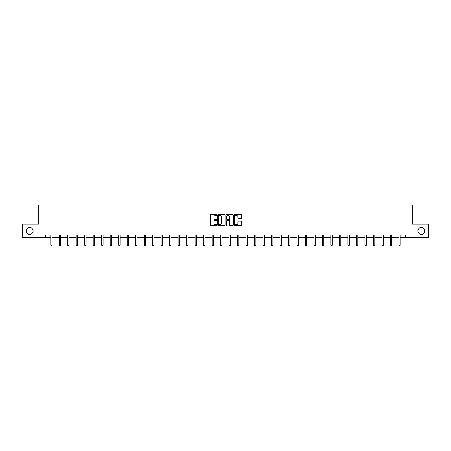 <?xml version="1.0" encoding="UTF-8"?>
<svg xmlns="http://www.w3.org/2000/svg" width="451" height="451" viewBox="0 0 451 451"><rect width="100%" height="100%" fill="white"/><g stroke="black" fill="none" stroke-linecap="round" stroke-linejoin="round"><path stroke-width="0.68" d="M216.79 215.082A0.372 0.372 0 0 0 216.418 214.71L210.741 214.71A0.536 0.536 0 0 0 210.205 215.245L210.205 224.857A0.536 0.536 0 0 0 210.741 225.393L216.418 225.393A0.372 0.372 0 0 0 216.79 225.021A0.372 0.372 0 0 0 216.418 224.649L215.685 224.649A1.708 1.708 0 0 1 213.977 222.935L213.977 222.134A1.708 1.708 0 0 1 215.685 220.426L216.418 220.426A0.372 0.372 0 0 0 216.79 220.054A0.372 0.372 0 0 0 216.418 219.676L215.685 219.676A1.708 1.708 0 0 1 213.977 217.968L213.977 217.168A1.708 1.708 0 0 1 215.685 215.46L216.418 215.46A0.372 0.372 0 0 0 216.79 215.082M417.891 230.935A3.484 3.484 0 0 0 421.375 234.419A3.484 3.484 0 0 0 424.859 230.935A3.484 3.484 0 0 0 421.375 227.456A3.484 3.484 0 0 0 417.891 230.935M26.141 230.935A3.484 3.484 0 0 0 29.625 234.419A3.484 3.484 0 0 0 33.109 230.935A3.484 3.484 0 0 0 29.625 227.456A3.484 3.484 0 0 0 26.141 230.935M241.11 218.476A0.536 0.536 0 0 0 241.646 217.94L241.646 215.245A0.536 0.536 0 0 0 241.11 214.71L234.808 214.71A0.536 0.536 0 0 0 234.272 215.245L234.272 224.857A0.536 0.536 0 0 0 234.808 225.393L241.11 225.393A0.536 0.536 0 0 0 241.646 224.857L241.646 221.599A0.536 0.536 0 0 0 241.11 221.069L238.416 221.069A0.536 0.536 0 0 0 237.88 221.599L237.88 223.217A1.426 1.426 0 0 1 236.454 224.649A1.426 1.426 0 0 1 235.022 223.217L235.022 216.886A1.426 1.426 0 0 1 236.454 215.46A1.426 1.426 0 0 1 237.88 216.886L237.88 217.94A0.536 0.536 0 0 0 238.416 218.476L241.11 218.476M45.681 237.739L22.55 237.739L22.55 224.136L38.769 224.136L38.769 205.087L412.231 205.087L412.231 224.136L428.45 224.136L428.45 237.739L405.319 237.739L405.319 235.016L45.681 235.016L45.681 237.739L50.771 237.739M225.032 215.245A0.536 0.536 0 0 0 224.497 214.71L218.194 214.71A0.536 0.536 0 0 0 217.658 215.245L217.658 224.857A0.536 0.536 0 0 0 218.194 225.393L224.497 225.393A0.536 0.536 0 0 0 225.032 224.857L225.032 215.245M226.503 214.71L232.806 214.71A0.536 0.536 0 0 1 233.342 215.245L233.342 224.857A0.536 0.536 0 0 1 232.806 225.393L230.106 225.393A0.536 0.536 0 0 1 229.576 224.857L229.576 220.962A0.536 0.536 0 0 0 229.04 220.426L227.248 220.426A0.536 0.536 0 0 0 226.718 220.962L226.718 225.021A0.372 0.372 0 0 1 226.34 225.393A0.372 0.372 0 0 1 225.968 225.021L225.968 215.245A0.536 0.536 0 0 1 226.503 214.71M52.13 237.739L59.261 237.739M60.62 237.739L67.751 237.739M69.11 237.739L76.242 237.739M77.6 237.739L84.732 237.739M86.09 237.739L93.222 237.739M94.58 237.739L101.712 237.739M103.07 237.739L110.202 237.739M111.56 237.739L118.692 237.739M120.051 237.739L127.182 237.739M128.541 237.739L135.672 237.739M137.031 237.739L144.162 237.739M145.521 237.739L152.652 237.739M154.011 237.739L161.142 237.739M162.501 237.739L169.632 237.739M170.991 237.739L178.122 237.739M179.481 237.739L186.613 237.739M187.977 237.739L195.103 237.739M196.467 237.739L203.593 237.739M204.957 237.739L212.083 237.739M213.447 237.739L220.573 237.739M221.937 237.739L229.063 237.739M230.427 237.739L237.553 237.739M238.917 237.739L246.043 237.739M247.407 237.739L254.533 237.739M255.897 237.739L263.023 237.739M264.387 237.739L271.519 237.739M272.878 237.739L280.009 237.739M281.368 237.739L288.499 237.739M289.858 237.739L296.989 237.739M298.348 237.739L305.479 237.739M306.838 237.739L313.969 237.739M315.328 237.739L322.459 237.739M323.818 237.739L330.949 237.739M332.308 237.739L339.44 237.739M340.798 237.739L347.93 237.739M349.288 237.739L356.42 237.739M357.778 237.739L364.91 237.739M366.268 237.739L373.4 237.739M374.758 237.739L381.89 237.739M383.249 237.739L390.38 237.739M391.739 237.739L398.87 237.739M400.229 237.739L405.319 237.739M218.78 215.46A0.372 0.372 0 0 0 218.408 215.832L218.408 224.271A0.372 0.372 0 0 0 218.78 224.649L219.558 224.649A1.708 1.708 0 0 0 221.266 222.935L221.266 217.168A1.708 1.708 0 0 0 219.558 215.46L218.78 215.46M229.576 216.914A1.426 1.426 0 0 0 228.144 215.482A1.426 1.426 0 0 0 226.718 216.914L226.718 219.147A0.536 0.536 0 0 0 227.248 219.676L229.04 219.676A0.536 0.536 0 0 0 229.576 219.147L229.576 216.914M52.203 235.016L52.169 235.101A0.547 0.547 0 0 0 52.13 235.304L52.13 245.209L50.771 245.209L50.771 235.304A0.547 0.547 0 0 0 50.732 235.101L50.698 235.016M52.13 245.209L51.724 245.913L51.177 245.913L50.771 245.209M60.693 235.016L60.659 235.101A0.547 0.547 0 0 0 60.62 235.304L60.62 245.209L59.261 245.209L59.261 235.304A0.547 0.547 0 0 0 59.222 235.101L59.188 235.016M60.62 245.209L60.214 245.913L59.667 245.913L59.261 245.209M69.183 235.016L69.15 235.101A0.547 0.547 0 0 0 69.11 235.304L69.11 245.209L67.751 245.209L67.751 235.304A0.547 0.547 0 0 0 67.712 235.101L67.678 235.016M69.11 245.209L68.704 245.913L68.157 245.913L67.751 245.209M77.673 235.016L77.64 235.101A0.547 0.547 0 0 0 77.6 235.304L77.6 245.209L76.242 245.209L76.242 235.304A0.547 0.547 0 0 0 76.202 235.101L76.168 235.016M77.6 245.209L77.194 245.913L76.647 245.913L76.242 245.209M86.164 235.016L86.13 235.101A0.547 0.547 0 0 0 86.09 235.304L86.09 245.209L84.732 245.209L84.732 235.304A0.547 0.547 0 0 0 84.692 235.101L84.658 235.016M86.09 245.209L85.684 245.913L85.138 245.913L84.732 245.209M94.654 235.016L94.62 235.101A0.547 0.547 0 0 0 94.58 235.304L94.58 245.209L93.222 245.209L93.222 235.304A0.547 0.547 0 0 0 93.182 235.101L93.148 235.016M94.58 245.209L94.174 245.913L93.628 245.913L93.222 245.209M103.144 235.016L103.11 235.101A0.547 0.547 0 0 0 103.07 235.304L103.07 245.209L101.712 245.209L101.712 235.304A0.547 0.547 0 0 0 101.672 235.101L101.638 235.016M103.07 245.209L102.665 245.913L102.118 245.913L101.712 245.209M111.634 235.016L111.6 235.101A0.547 0.547 0 0 0 111.56 235.304L111.56 245.209L110.202 245.209L110.202 235.304A0.547 0.547 0 0 0 110.162 235.101L110.129 235.016M111.56 245.209L111.155 245.913L110.608 245.913L110.202 245.209M120.124 235.016L120.09 235.101A0.547 0.547 0 0 0 120.051 235.304L120.051 245.209L118.692 245.209L118.692 235.304A0.547 0.547 0 0 0 118.652 235.101L118.619 235.016M120.051 245.209L119.645 245.913L119.098 245.913L118.692 245.209M128.614 235.016L128.58 235.101A0.547 0.547 0 0 0 128.541 235.304L128.541 245.209L127.182 245.209L127.182 235.304A0.547 0.547 0 0 0 127.143 235.101L127.109 235.016M128.541 245.209L128.135 245.913L127.588 245.913L127.182 245.209M137.104 235.016L137.07 235.101A0.547 0.547 0 0 0 137.031 235.304L137.031 245.209L135.672 245.209L135.672 235.304A0.547 0.547 0 0 0 135.633 235.101L135.599 235.016M137.031 245.209L136.625 245.913L136.078 245.913L135.672 245.209M145.594 235.016L145.56 235.101A0.547 0.547 0 0 0 145.521 235.304L145.521 245.209L144.162 245.209L144.162 235.304A0.547 0.547 0 0 0 144.123 235.101L144.089 235.016M145.521 245.209L145.115 245.913L144.568 245.913L144.162 245.209M154.084 235.016L154.05 235.101A0.547 0.547 0 0 0 154.011 235.304L154.011 245.209L152.652 245.209L152.652 235.304A0.547 0.547 0 0 0 152.613 235.101L152.579 235.016M154.011 245.209L153.605 245.913L153.058 245.913L152.652 245.209M162.574 235.016L162.54 235.101A0.547 0.547 0 0 0 162.501 235.304L162.501 245.209L161.142 245.209L161.142 235.304A0.547 0.547 0 0 0 161.103 235.101L161.069 235.016M162.501 245.209L162.095 245.913L161.548 245.913L161.142 245.209M171.064 235.016L171.03 235.101A0.547 0.547 0 0 0 170.991 235.304L170.991 245.209L169.632 245.209L169.632 235.304A0.547 0.547 0 0 0 169.593 235.101L169.559 235.016M170.991 245.209L170.585 245.913L170.044 245.913L169.632 245.209M179.554 235.016L179.521 235.101A0.547 0.547 0 0 0 179.481 235.304L179.481 245.209L178.122 245.209L178.122 235.304A0.547 0.547 0 0 0 178.083 235.101L178.049 235.016M179.481 245.209L179.075 245.913L178.534 245.913L178.122 245.209M188.044 235.016L188.016 235.101A0.547 0.547 0 0 0 187.977 235.304L187.977 245.209L186.613 245.209L186.613 235.304A0.547 0.547 0 0 0 186.573 235.101L186.539 235.016M187.977 245.209L187.565 245.913L187.024 245.913L186.613 245.209M196.535 235.016L196.506 235.101A0.547 0.547 0 0 0 196.467 235.304L196.467 245.209L195.103 245.209L195.103 235.304A0.547 0.547 0 0 0 195.063 235.101L195.035 235.016M196.467 245.209L196.055 245.913L195.514 245.913L195.103 245.209M205.025 235.016L204.996 235.101A0.547 0.547 0 0 0 204.957 235.304L204.957 245.209L203.593 245.209L203.593 235.304A0.547 0.547 0 0 0 203.553 235.101L203.525 235.016M204.957 245.209L204.545 245.913L204.004 245.913L203.593 245.209M213.515 235.016L213.486 235.101A0.547 0.547 0 0 0 213.447 235.304L213.447 245.209L212.083 245.209L212.083 235.304A0.547 0.547 0 0 0 212.043 235.101L212.015 235.016M213.447 245.209L213.035 245.913L212.494 245.913L212.083 245.209M222.005 235.016L221.977 235.101A0.547 0.547 0 0 0 221.937 235.304L221.937 245.209L220.573 245.209L220.573 235.304A0.547 0.547 0 0 0 220.533 235.101L220.505 235.016M221.937 245.209L221.526 245.913L220.984 245.913L220.573 245.209M230.495 235.016L230.467 235.101A0.547 0.547 0 0 0 230.427 235.304L230.427 245.209L229.063 245.209L229.063 235.304A0.547 0.547 0 0 0 229.023 235.101L228.995 235.016M230.427 245.209L230.016 245.913L229.474 245.913L229.063 245.209M238.985 235.016L238.957 235.101A0.547 0.547 0 0 0 238.917 235.304L238.917 245.209L237.553 245.209L237.553 235.304A0.547 0.547 0 0 0 237.514 235.101L237.485 235.016M238.917 245.209L238.506 245.913L237.965 245.913L237.553 245.209M247.475 235.016L247.447 235.101A0.547 0.547 0 0 0 247.407 235.304L247.407 245.209L246.043 245.209L246.043 235.304A0.547 0.547 0 0 0 246.004 235.101L245.975 235.016M247.407 245.209L246.996 245.913L246.455 245.913L246.043 245.209M255.965 235.016L255.937 235.101A0.547 0.547 0 0 0 255.897 235.304L255.897 245.209L254.533 245.209L254.533 235.304A0.547 0.547 0 0 0 254.494 235.101L254.465 235.016M255.897 245.209L255.486 245.913L254.945 245.913L254.533 245.209M264.461 235.016L264.427 235.101A0.547 0.547 0 0 0 264.387 235.304L264.387 245.209L263.023 245.209L263.023 235.304A0.547 0.547 0 0 0 262.984 235.101L262.956 235.016M264.387 245.209L263.976 245.913L263.435 245.913L263.023 245.209M272.951 235.016L272.917 235.101A0.547 0.547 0 0 0 272.878 235.304L272.878 245.209L271.519 245.209L271.519 235.304A0.547 0.547 0 0 0 271.479 235.101L271.446 235.016M272.878 245.209L272.466 245.913L271.925 245.913L271.519 245.209M281.441 235.016L281.407 235.101A0.547 0.547 0 0 0 281.368 235.304L281.368 245.209L280.009 245.209L280.009 235.304A0.547 0.547 0 0 0 279.97 235.101L279.936 235.016M281.368 245.209L280.956 245.913L280.415 245.913L280.009 245.209M289.931 235.016L289.897 235.101A0.547 0.547 0 0 0 289.858 235.304L289.858 245.209L288.499 245.209L288.499 235.304A0.547 0.547 0 0 0 288.46 235.101L288.426 235.016M289.858 245.209L289.452 245.913L288.905 245.913L288.499 245.209M298.421 235.016L298.387 235.101A0.547 0.547 0 0 0 298.348 235.304L298.348 245.209L296.989 245.209L296.989 235.304A0.547 0.547 0 0 0 296.95 235.101L296.916 235.016M298.348 245.209L297.942 245.913L297.395 245.913L296.989 245.209M306.911 235.016L306.877 235.101A0.547 0.547 0 0 0 306.838 235.304L306.838 245.209L305.479 245.209L305.479 235.304A0.547 0.547 0 0 0 305.44 235.101L305.406 235.016M306.838 245.209L306.432 245.913L305.885 245.913L305.479 245.209M315.401 235.016L315.367 235.101A0.547 0.547 0 0 0 315.328 235.304L315.328 245.209L313.969 245.209L313.969 235.304A0.547 0.547 0 0 0 313.93 235.101L313.896 235.016M315.328 245.209L314.922 245.913L314.375 245.913L313.969 245.209M323.891 235.016L323.857 235.101A0.547 0.547 0 0 0 323.818 235.304L323.818 245.209L322.459 245.209L322.459 235.304A0.547 0.547 0 0 0 322.42 235.101L322.386 235.016M323.818 245.209L323.412 245.913L322.865 245.913L322.459 245.209M332.381 235.016L332.348 235.101A0.547 0.547 0 0 0 332.308 235.304L332.308 245.209L330.949 245.209L330.949 235.304A0.547 0.547 0 0 0 330.91 235.101L330.876 235.016M332.308 245.209L331.902 245.913L331.355 245.913L330.949 245.209M340.871 235.016L340.838 235.101A0.547 0.547 0 0 0 340.798 235.304L340.798 245.209L339.44 245.209L339.44 235.304A0.547 0.547 0 0 0 339.4 235.101L339.366 235.016M340.798 245.209L340.392 245.913L339.845 245.913L339.44 245.209M349.362 235.016L349.328 235.101A0.547 0.547 0 0 0 349.288 235.304L349.288 245.209L347.93 245.209L347.93 235.304A0.547 0.547 0 0 0 347.89 235.101L347.856 235.016M349.288 245.209L348.882 245.913L348.335 245.913L347.93 245.209M357.852 235.016L357.818 235.101A0.547 0.547 0 0 0 357.778 235.304L357.778 245.209L356.42 245.209L356.42 235.304A0.547 0.547 0 0 0 356.38 235.101L356.346 235.016M357.778 245.209L357.372 245.913L356.826 245.913L356.42 245.209M366.342 235.016L366.308 235.101A0.547 0.547 0 0 0 366.268 235.304L366.268 245.209L364.91 245.209L364.91 235.304A0.547 0.547 0 0 0 364.87 235.101L364.836 235.016M366.268 245.209L365.862 245.913L365.316 245.913L364.91 245.209M374.832 235.016L374.798 235.101A0.547 0.547 0 0 0 374.758 235.304L374.758 245.209L373.4 245.209L373.4 235.304A0.547 0.547 0 0 0 373.36 235.101L373.327 235.016M374.758 245.209L374.353 245.913L373.806 245.913L373.4 245.209M383.322 235.016L383.288 235.101A0.547 0.547 0 0 0 383.249 235.304L383.249 245.209L381.89 245.209L381.89 235.304A0.547 0.547 0 0 0 381.85 235.101L381.817 235.016M383.249 245.209L382.843 245.913L382.296 245.913L381.89 245.209M391.812 235.016L391.778 235.101A0.547 0.547 0 0 0 391.739 235.304L391.739 245.209L390.38 245.209L390.38 235.304A0.547 0.547 0 0 0 390.34 235.101L390.307 235.016M391.739 245.209L391.333 245.913L390.786 245.913L390.38 245.209M400.302 235.016L400.268 235.101A0.547 0.547 0 0 0 400.229 235.304L400.229 245.209L398.87 245.209L398.87 235.304A0.547 0.547 0 0 0 398.831 235.101L398.797 235.016M400.229 245.209L399.823 245.913L399.276 245.913L398.87 245.209"/></g></svg>
